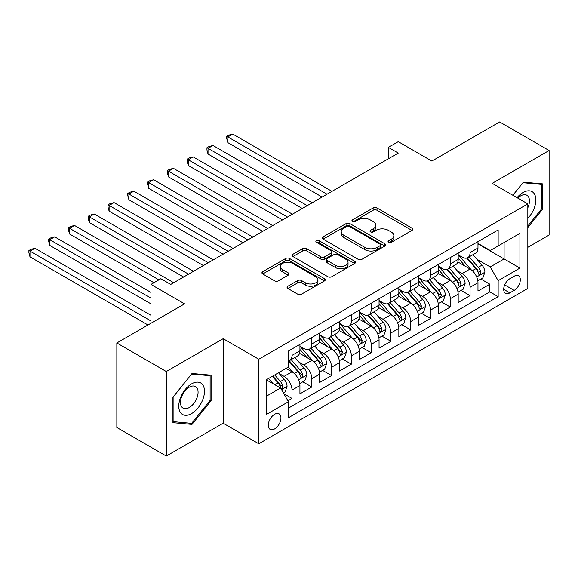 <?xml version="1.0" encoding="UTF-8"?>
<svg xmlns="http://www.w3.org/2000/svg" width="578" height="578" viewBox="0 0 578 578"><rect width="100%" height="100%" fill="white"/><g stroke="black" fill="none" stroke-linecap="round" stroke-linejoin="round"><path stroke-width="0.87" d="M388.618 242.319A1.922 1.113 0 0 0 391.335 242.319L411.962 230.405A2.745 1.582 0 0 0 412.771 229.285A2.745 1.582 0 0 0 411.962 228.166L377.015 207.986A2.745 1.582 0 0 0 373.128 207.986L352.493 219.893A1.922 1.113 0 0 0 351.93 220.68A1.922 1.113 0 0 0 352.493 221.468A1.922 1.113 0 0 0 355.217 221.468L357.883 219.922A8.786 5.072 0 0 1 370.31 219.922L373.229 221.605A8.786 5.072 0 0 1 375.801 225.196A8.786 5.072 0 0 1 373.229 228.78L370.556 230.319A1.922 1.113 0 0 0 369.992 231.106A1.922 1.113 0 0 0 370.556 231.894A1.922 1.113 0 0 0 373.272 231.894L375.946 230.347A8.786 5.072 0 0 1 388.373 230.347L391.284 232.031A8.786 5.072 0 0 1 393.856 235.622A8.786 5.072 0 0 1 391.284 239.205L388.618 240.751A1.922 1.113 0 0 0 388.055 241.532A1.922 1.113 0 0 0 388.618 242.319L388.618 240.751M274.608 428.919A8.952 5.166 120 0 0 280.46 421.03A8.952 5.166 120 0 0 279.087 413.855A8.952 5.166 120 0 0 274.608 414.296A8.952 5.166 120 0 0 268.756 422.186A8.952 5.166 120 0 0 270.128 429.36A8.952 5.166 120 0 0 274.608 428.919M287.88 286.24A2.745 1.582 0 0 0 287.078 287.36A2.745 1.582 0 0 0 287.88 288.48L297.684 294.144A2.745 1.582 0 0 0 301.572 294.144L324.482 280.915A2.745 1.582 0 0 0 325.291 279.788A2.745 1.582 0 0 0 324.482 278.668L289.535 258.489A2.745 1.582 0 0 0 285.648 258.489L262.737 271.718A2.745 1.582 0 0 0 261.928 272.838A2.745 1.582 0 0 0 262.737 273.965L274.579 280.8A2.745 1.582 0 0 0 278.466 280.8L288.27 275.135A2.745 1.582 0 0 0 289.072 274.015A2.745 1.582 0 0 0 288.27 272.895L282.396 269.507A7.348 4.241 0 0 1 280.243 266.509A7.348 4.241 0 0 1 284.781 262.585A7.348 4.241 0 0 1 292.786 263.51L315.798 276.79A7.348 4.241 0 0 1 317.943 279.788A7.348 4.241 0 0 1 313.413 283.711A7.348 4.241 0 0 1 305.408 282.786L301.572 280.576A2.745 1.582 0 0 0 297.684 280.576L287.88 286.24L287.88 288.48M527.83 247.312L549.1 235.036L549.1 150.511L499.645 121.958L431.882 161.074L398.256 141.661L388.358 147.368L398.256 153.083L170.748 284.434L160.857 278.719L150.959 284.434L150.959 323.268M166.298 371.524L166.298 456.042L223.173 423.204L223.173 338.686L166.298 371.524L116.835 342.964L184.592 303.847L150.959 284.434M223.173 338.686L258.778 359.241L527.83 203.904L527.83 288.429L258.778 443.767L258.778 359.241M549.1 150.511L492.225 183.349L527.83 203.904M358.078 259.276A2.745 1.582 0 0 0 361.965 259.276L384.876 246.047A2.745 1.582 0 0 0 385.678 244.928A2.745 1.582 0 0 0 384.876 243.8L349.921 223.621A2.745 1.582 0 0 0 346.041 223.621L323.124 236.85A2.745 1.582 0 0 0 322.322 237.97A2.745 1.582 0 0 0 323.124 239.097L358.078 259.276M317.192 242.731A1.922 1.113 0 0 1 319.143 243.006L319.143 240.723L354.682 261.234A2.745 1.582 0 0 1 355.484 262.354A2.745 1.582 0 0 1 354.682 263.481L331.765 276.71A2.745 1.582 0 0 1 327.885 276.71L292.93 256.531L292.93 254.284A2.745 1.582 0 0 0 292.128 255.404A2.745 1.582 0 0 0 292.93 256.531M292.93 254.284L302.735 248.627A2.745 1.582 0 0 1 306.622 248.627L320.797 256.805A2.745 1.582 0 0 0 324.677 256.805L331.187 253.056A2.745 1.582 0 0 0 331.989 251.929A2.745 1.582 0 0 0 331.187 250.809L316.426 242.29A1.922 1.113 0 0 1 315.863 241.503A1.922 1.113 0 0 1 317.047 240.477A1.922 1.113 0 0 1 319.143 240.723M166.298 456.042L116.835 427.489L116.835 342.964M287.909 400.792L292.02 398.423L283.805 393.683M279.138 373.511L284.101 376.379A11.192 6.459 60 0 1 292.02 390.085L299.931 385.512L299.931 393.849L311.802 387L302.8 381.805M298.92 362.088L303.884 364.956A11.192 6.459 60 0 1 311.802 378.662L319.713 374.089L319.713 382.434L331.584 375.577L322.582 370.382M318.702 350.665L323.673 353.534A11.192 6.459 60 0 1 331.584 367.24L339.496 362.673L339.496 371.011L351.366 364.154L342.364 358.96M338.484 339.243L343.455 342.111A11.192 6.459 60 0 1 351.366 355.817L359.278 351.251L359.278 359.588L371.148 352.732L362.146 347.537M358.266 327.82L363.237 330.688A11.192 6.459 60 0 1 371.148 344.394L379.06 339.828L379.06 348.166L390.93 341.309L381.935 336.114M378.055 316.397L383.019 319.266A11.192 6.459 60 0 1 390.93 332.971L398.849 328.405L398.849 336.743L410.72 329.894L401.717 324.692M397.837 304.982L402.801 307.843A11.192 6.459 60 0 1 410.72 321.549L418.631 316.982L418.631 325.32L430.502 318.471L421.499 313.269M417.619 293.559L422.583 296.427A11.192 6.459 60 0 1 430.502 310.133L438.413 305.56L438.413 313.897L450.284 307.048L441.281 301.853M437.401 282.136L442.372 285.005A11.192 6.459 60 0 1 450.284 298.71L458.195 294.137L458.195 302.475L470.066 295.625L470.066 287.288A11.192 6.459 -120 0 0 462.154 273.582L457.184 270.714M461.063 290.431L470.066 295.625M299.931 385.512A11.192 6.459 -120 0 0 292.02 371.806L286.081 368.381M319.713 374.089A11.192 6.459 -120 0 0 311.802 360.383L299.563 353.324M339.496 362.673A11.192 6.459 -120 0 0 331.584 348.968L319.352 341.901M359.278 351.251A11.192 6.459 -120 0 0 351.366 337.545L339.134 330.479M379.06 339.828A11.192 6.459 -120 0 0 371.148 326.122L358.916 319.056M398.849 328.405A11.192 6.459 -120 0 0 390.93 314.699L378.698 307.633M418.631 316.982A11.192 6.459 -120 0 0 410.72 303.277L398.48 296.211M438.413 305.56A11.192 6.459 -120 0 0 430.502 291.854L418.262 284.795M458.195 294.137A11.192 6.459 -120 0 0 450.284 280.431L438.052 273.372M514.182 276.205L509.832 278.719A8.67 5.007 120 0 0 504.168 286.363A8.67 5.007 120 0 0 505.497 293.313A8.67 5.007 120 0 0 509.832 292.887L514.182 290.373A8.67 5.007 120 0 0 519.846 282.729A8.67 5.007 120 0 0 518.517 275.778A8.67 5.007 120 0 0 514.182 276.205M266.696 396.024L280.54 388.026L288.458 401.732L288.458 417.721L498.157 296.651L498.157 280.662L490.245 266.957L476.966 259.291M288.458 401.732L266.696 414.296L266.696 379.573L288.458 367.008L288.458 351.019L498.157 229.95L498.157 245.939L519.918 233.375L519.918 268.098L498.157 280.662M299.931 346.222L303.884 348.505A11.192 6.459 60 0 0 309.483 349.061L317.394 344.495A11.192 6.459 -120 0 0 319.713 339.373L319.713 332.971M319.713 334.799L323.673 337.082A11.192 6.459 60 0 0 329.265 337.639L337.176 333.072A11.192 6.459 -120 0 0 339.496 327.95L339.496 321.549M339.496 323.377L343.455 325.667A11.192 6.459 60 0 0 349.047 326.216L356.966 321.65A11.192 6.459 -120 0 0 359.278 316.527L359.278 310.133M359.278 311.961L363.237 314.244A11.192 6.459 60 0 0 368.829 314.793L376.748 310.227A11.192 6.459 -120 0 0 379.06 305.105L379.06 298.71M379.06 300.538L383.019 302.821A11.192 6.459 60 0 0 388.618 303.378L396.53 298.804A11.192 6.459 -120 0 0 398.849 293.682L398.849 287.288M398.849 289.116L402.801 291.399A11.192 6.459 60 0 0 408.4 291.955L416.312 287.382A11.192 6.459 -120 0 0 418.631 282.259L418.631 275.865M418.631 277.693L422.583 279.976A11.192 6.459 60 0 0 428.182 280.532L436.094 275.959A11.192 6.459 -120 0 0 438.413 270.836L438.413 264.442M438.413 266.27L442.372 268.553A11.192 6.459 60 0 0 447.964 269.11L455.876 264.543A11.192 6.459 -120 0 0 458.195 259.421L458.195 253.019M288.458 408.126L489.848 291.854L489.848 284.203L477.977 291.059L477.977 282.721A11.192 6.459 -120 0 0 470.066 269.016L457.834 261.95M458.195 254.847L462.154 257.131A11.192 6.459 -120 0 0 467.747 257.687A11.192 6.459 -120 0 0 470.066 252.564L470.066 246.17M467.747 257.687L475.665 253.121A11.192 6.459 -120 0 0 477.977 247.998L477.977 241.597M292.02 348.96L292.02 355.362A11.192 6.459 60 0 1 289.701 360.484A11.192 6.459 60 0 1 288.458 360.932M289.701 360.484L297.612 355.918A11.192 6.459 -120 0 0 299.931 350.788L299.931 344.394M311.802 337.545L311.802 343.939A11.192 6.459 60 0 1 309.483 349.061M331.584 326.122L331.584 332.516A11.192 6.459 60 0 1 329.265 337.639M351.366 314.699L351.366 321.093A11.192 6.459 60 0 1 349.047 326.216M371.148 303.277L371.148 309.671A11.192 6.459 60 0 1 368.829 314.793M390.93 291.854L390.93 298.248A11.192 6.459 60 0 1 388.618 303.378M410.72 280.431L410.72 286.833A11.192 6.459 60 0 1 408.4 291.955M430.502 269.008L430.502 275.41A11.192 6.459 60 0 1 428.182 280.532M450.284 257.593L450.284 263.987A11.192 6.459 60 0 1 447.964 269.11M450.284 298.71L450.284 307.048M430.502 310.133L430.502 318.471M410.72 321.549L410.72 329.894M390.93 332.971L390.93 341.309M371.148 344.394L371.148 352.732M351.366 355.817L351.366 364.154M331.584 367.24L331.584 375.577M311.802 378.662L311.802 387M292.02 390.085L292.02 398.423M280.54 388.026L266.696 380.035M490.245 266.957L504.095 258.958L504.095 242.514L519.918 233.375M477.977 243.887L519.918 268.098M477.977 243.425L490.245 250.505L498.157 245.939M223.173 423.204L258.778 443.767M388.358 147.368L388.358 158.791M480.845 279.008L489.848 284.203M489.848 291.854L498.157 296.651M527.83 227.537L542.475 209.323L542.475 183.869L523.379 182.164L512.852 195.263M172.923 422.684L192.012 424.389L211.1 400.641L211.1 375.187L192.012 373.482L172.923 397.231L172.923 422.684M541.485 208.752L542.475 209.323M210.117 400.07L211.1 400.641M189.996 423.226L192.012 424.389M389.384 242.587L391.284 241.488A8.786 5.072 0 0 0 393.856 237.905L393.856 235.622M375.801 225.196L375.801 227.479A8.786 5.072 0 0 1 373.229 231.063L371.322 232.161M411.926 230.427L377.015 210.269A2.745 1.582 0 0 0 373.128 210.269L353.266 221.735M384.84 246.069L349.921 225.904A2.745 1.582 0 0 0 346.041 225.904L323.16 239.119M380.021 245.708A1.922 1.113 0 0 0 380.584 244.928A1.922 1.113 0 0 0 380.021 244.14L349.343 226.424A1.922 1.113 0 0 0 346.619 226.424L343.809 228.05A8.786 5.072 0 0 0 341.23 231.641A8.786 5.072 0 0 0 343.809 235.224L364.776 247.333A8.786 5.072 0 0 0 377.203 247.333L380.021 245.708L380.021 247.991A1.922 1.113 0 0 0 380.584 247.211L380.584 244.928M341.23 231.641L341.23 233.924A8.786 5.072 0 0 0 343.809 237.507L343.809 235.224M380.021 247.991L377.203 249.617A8.786 5.072 0 0 1 364.776 249.617L343.809 237.507M292.967 256.545L302.735 250.91L302.735 248.627M331.989 251.929L331.989 254.219A2.745 1.582 0 0 1 331.187 255.339L324.677 259.096A2.745 1.582 0 0 1 320.797 259.096L306.622 250.91A2.745 1.582 0 0 0 302.735 250.91M319.143 243.006L354.646 263.503M335.507 265.302A7.348 4.241 0 0 0 343.513 266.22A7.348 4.241 0 0 0 348.043 262.304A7.348 4.241 0 0 0 345.897 259.305L337.783 254.623A2.745 1.582 0 0 0 333.903 254.623L327.401 258.38A2.745 1.582 0 0 0 326.592 259.5A2.745 1.582 0 0 0 327.401 260.62L335.507 265.302L335.507 267.585A7.348 4.241 0 0 0 343.513 268.503A7.348 4.241 0 0 0 348.043 264.587L348.043 262.304M326.592 259.5L326.592 261.783A2.745 1.582 0 0 0 327.401 262.903L327.401 260.62M335.507 267.585L327.401 262.903M317.943 279.788L317.943 282.078A7.348 4.241 0 0 1 313.413 285.994A7.348 4.241 0 0 1 305.408 285.077L301.572 282.859A2.745 1.582 0 0 0 297.684 282.859L287.916 288.501M280.243 266.509L280.243 268.792A7.348 4.241 0 0 0 282.396 271.79L282.396 269.507M288.234 275.157L282.396 271.79M324.446 280.93L289.535 260.772A2.745 1.582 0 0 0 285.648 260.772L262.773 273.979M477.811 280.756L482.926 277.808L484.906 272.094A7.413 4.277 -120 0 0 482.016 265.136L472.977 254.667M471.164 269.738L460.449 257.326A21.4 12.355 -120 0 0 458.195 254.97M465.29 266.256L459.293 259.312A17.766 10.259 -120 0 0 458.195 258.12M331.982 191.347L232.768 134.067L227.819 136.921L227.819 142.629L322.083 197.055M466.742 258.091L475.882 268.676A7.413 4.277 60 0 1 478.526 273.784L479.068 274.658L480.065 274.521L480.903 272.411A7.413 4.277 -120 0 0 478.259 267.303L469.22 256.842M467.277 257.918L477.103 269.29A3.779 2.182 60 0 1 478.057 270.771L480.903 272.411M227.819 142.629L226.735 138.576L226.735 136.292L327.032 194.201M226.735 136.292L228.707 135.151L232.768 134.067M527.83 218.347A18.185 10.498 120 0 0 535.604 197.257A18.185 10.498 120 0 0 522.989 192.546A18.185 10.498 120 0 0 517.028 197.669M527.83 207.755A12.449 7.189 120 0 0 526.869 195.256A12.449 7.189 120 0 0 520.648 195.877A12.449 7.189 120 0 0 517.765 198.095M512.896 195.285L522.989 182.727L541.485 184.382L541.485 209.041L527.83 226.027M540.257 183.674L541.485 184.382M202.755 399.701A18.185 10.498 120 0 0 198.044 382.137A18.185 10.498 120 0 0 180.481 397.715A18.185 10.498 120 0 0 185.184 415.279A18.185 10.498 120 0 0 202.755 399.701M196.903 398.032A12.449 7.189 120 0 0 195.501 386.574A12.449 7.189 120 0 0 181.651 396.674A12.449 7.189 120 0 0 183.053 408.133A12.449 7.189 120 0 0 196.903 398.032M173.118 421.716L173.118 397.057L191.614 374.045L210.117 375.693L210.117 400.359L191.614 423.371L172.923 421.6M208.889 374.985L210.117 375.693M458.029 292.179L463.144 289.231L465.117 283.516A7.413 4.277 -120 0 0 462.234 276.559L453.195 266.09M451.382 281.154L440.66 268.748A21.4 12.355 -120 0 0 438.413 266.393M445.501 277.671L439.504 270.735A17.766 10.259 -120 0 0 438.413 269.536M312.192 202.762L212.986 145.483L208.037 148.344L208.037 154.051L302.301 208.477M446.96 269.514L456.1 280.099A7.413 4.277 60 0 1 458.744 285.207L459.279 286.081L460.283 285.944L461.114 283.834A7.413 4.277 -120 0 0 458.477 278.726L449.431 268.264M447.495 269.341L457.321 280.713A3.779 2.182 60 0 1 458.267 282.187L461.114 283.834M208.037 154.051L206.946 149.998L206.946 147.715L307.25 205.624M206.946 147.715L208.925 146.574L212.986 145.483M438.247 303.602L443.362 300.654L445.335 294.939A7.413 4.277 -120 0 0 442.452 287.981L433.413 277.512M431.6 292.576L420.878 280.171A21.4 12.355 -120 0 0 418.631 277.816M425.719 289.094L419.722 282.151A17.766 10.259 -120 0 0 418.631 280.959M292.41 214.185L193.196 156.905L188.255 159.766L188.255 165.474L282.519 219.9M427.171 280.93L436.318 291.522A7.413 4.277 60 0 1 438.962 296.622L439.497 297.504L440.501 297.367L441.332 295.257A7.413 4.277 -120 0 0 438.688 290.149L429.649 279.68M427.713 280.764L437.532 292.136A3.779 2.182 60 0 1 438.485 293.61L441.332 295.257M188.255 165.474L187.164 161.421L187.164 159.138L287.468 217.046M187.164 159.138L189.143 157.996L193.196 156.905M418.465 315.024L423.573 312.069L425.553 306.362A7.413 4.277 -120 0 0 422.663 299.397L413.624 288.935M411.818 303.999L401.096 291.587A21.4 12.355 -120 0 0 398.849 289.238M405.937 300.517L399.94 293.573A17.766 10.259 -120 0 0 398.849 292.381M272.628 225.608L173.414 168.328L168.473 171.182L168.473 176.897L262.737 231.323M407.389 292.352L416.536 302.937A7.413 4.277 60 0 1 419.173 308.045L419.715 308.927L420.719 308.782L421.55 306.68A7.413 4.277 -120 0 0 418.905 301.572L409.867 291.102M407.931 292.179L417.75 303.558A3.779 2.182 60 0 1 418.703 305.032L421.55 306.68M168.473 176.897L167.382 172.844L167.382 170.553L267.686 228.462M167.382 170.553L169.361 169.412L173.414 168.328M398.683 326.447L403.791 323.492L405.77 317.784A7.413 4.277 -120 0 0 402.88 310.82L393.842 300.358M392.036 315.422L381.314 303.009A21.4 12.355 -120 0 0 379.06 300.661M386.155 311.939L380.158 304.996A17.766 10.259 -120 0 0 379.06 303.804M252.846 237.031L153.632 179.751L148.691 182.605L148.691 188.32L242.955 242.738M387.607 303.775L396.746 314.36A7.413 4.277 60 0 1 399.391 319.468L399.933 320.349L400.937 320.205L401.768 318.095A7.413 4.277 -120 0 0 399.123 312.994L390.085 302.525M388.141 303.602L397.967 314.981A3.779 2.182 60 0 1 398.921 316.455L401.768 318.095M148.691 188.32L147.6 184.266L147.6 181.976L247.897 239.884M147.6 181.976L149.579 180.835L153.632 179.751M378.893 337.87L384.009 334.915L385.988 329.207A7.413 4.277 -120 0 0 383.098 322.242L374.06 311.78M372.246 326.845L361.532 314.432A21.4 12.355 -120 0 0 359.278 312.077M366.373 323.362L360.376 316.419A17.766 10.259 -120 0 0 359.278 315.227M233.064 248.453L133.85 191.174L128.901 194.027L128.901 199.742L223.173 254.161M367.825 315.198L376.964 325.782A7.413 4.277 60 0 1 379.609 330.891L380.151 331.772L381.148 331.627L381.986 329.518A7.413 4.277 -120 0 0 379.341 324.41L370.303 313.948M368.359 315.024L378.185 326.397A3.779 2.182 60 0 1 379.139 327.878L381.986 329.518M128.901 199.742L127.817 195.682L127.817 193.399L228.115 251.307M127.817 193.399L129.797 192.257L133.85 191.174M359.111 349.285L364.227 346.338L366.206 340.623A7.413 4.277 -120 0 0 363.316 333.665L354.278 323.196M352.464 338.267L341.75 325.855A21.4 12.355 -120 0 0 339.496 323.499M346.59 334.785L340.594 327.842A17.766 10.259 -120 0 0 339.496 326.649M213.282 259.876L114.068 202.596L109.119 205.45L109.119 211.158L203.384 265.584M348.043 326.621L357.182 337.205A7.413 4.277 60 0 1 359.827 342.313L360.369 343.195L361.366 343.05L362.204 340.941A7.413 4.277 -120 0 0 359.559 335.832L350.521 325.371M348.577 326.447L358.403 337.819A3.779 2.182 60 0 1 359.357 339.3L362.204 340.941M109.119 211.158L108.035 207.105L108.035 204.822L208.333 262.73M108.035 204.822L110.008 203.68L114.068 202.596M339.329 360.708L344.445 357.76L346.417 352.045A7.413 4.277 -120 0 0 343.534 345.088L334.496 334.619M332.682 349.69L321.96 337.277A21.4 12.355 -120 0 0 319.713 334.922M326.801 346.208L320.804 339.264A17.766 10.259 -120 0 0 319.713 338.072M193.493 271.299L94.286 214.019L89.337 216.873L89.337 222.581L183.602 277.007M328.261 338.043L337.4 348.628A7.413 4.277 60 0 1 340.045 353.736L340.579 354.61L341.584 354.473L342.414 352.363A7.413 4.277 -120 0 0 339.777 347.255L330.732 336.793M328.795 337.87L338.621 349.242A3.779 2.182 60 0 1 339.568 350.723L342.414 352.363M89.337 222.581L88.246 218.527L88.246 216.244L188.551 274.153M88.246 216.244L90.226 215.103L94.286 214.019M319.547 372.131L324.663 369.183L326.635 363.468A7.413 4.277 -120 0 0 323.752 356.51L314.714 346.041M312.9 361.113L302.178 348.7A21.4 12.355 -120 0 0 299.931 346.345M307.019 357.623L301.022 350.687A17.766 10.259 -120 0 0 299.931 349.488M173.711 282.721L74.497 225.442L69.555 228.296L69.555 234.003L153.929 282.721M308.471 349.466L317.618 360.051A7.413 4.277 60 0 1 320.263 365.159L320.797 366.033L321.801 365.896L322.632 363.786A7.413 4.277 -120 0 0 319.988 358.678L310.95 348.216M309.013 349.293L318.839 360.665A3.779 2.182 60 0 1 319.786 362.139L322.632 363.786M69.555 234.003L68.464 229.95L68.464 227.667L158.878 279.86M68.464 227.667L70.444 226.525L74.497 225.442M299.765 383.554L304.873 380.606L306.853 374.891A7.413 4.277 -120 0 0 303.963 367.933L294.925 357.464M293.118 372.528L288.386 367.052M287.237 369.046L286.471 368.157M150.959 292.425L54.715 236.857L49.773 239.718L49.773 245.426L150.959 303.847M288.689 360.889L297.836 371.473A7.413 4.277 60 0 1 300.481 376.581L301.015 377.456L302.019 377.318L302.85 375.209A7.413 4.277 -120 0 0 300.206 370.101L291.168 359.632M289.231 360.715L299.05 372.088A3.779 2.182 60 0 1 300.004 373.561L302.85 375.209M49.773 245.426L48.682 241.373L48.682 239.09L150.959 298.14M48.682 239.09L50.662 237.948L54.715 236.857M283.408 392.997L285.091 392.021L287.071 386.314A7.413 4.277 -120 0 0 284.181 379.349L278.495 372.759M273.177 383.778L268.604 378.474M267.455 380.469L266.696 379.587M150.959 315.27L34.933 248.28L29.991 251.134L29.991 256.849L147.997 324.981M272.361 376.307L278.047 382.889A7.413 4.277 60 0 1 280.691 387.997L281.233 388.878L282.237 388.741L283.068 386.631A7.413 4.277 -120 0 0 280.424 381.523L274.731 374.934M272.816 376.04L279.268 383.51A3.779 2.182 60 0 1 280.222 384.984L283.068 386.631M29.991 256.849L28.9 252.796L28.9 250.512L150.959 320.978M28.9 250.512L30.88 249.364L34.933 248.28M284.101 376.379L292.02 371.806M303.884 364.956L311.802 360.383M323.673 353.534L331.584 348.968M343.455 342.111L351.366 337.545M363.237 330.688L371.148 326.122M383.019 319.266L390.93 314.699M402.801 307.843L410.72 303.277M422.583 296.427L430.502 291.854M442.372 285.005L450.284 280.431M462.154 273.582L470.066 269.016M470.066 252.564L477.977 247.998M292.02 355.362L299.931 350.788M311.802 343.939L319.713 339.373M331.584 332.516L339.496 327.95M351.366 321.093L359.278 316.527M371.148 309.671L379.06 305.105M390.93 298.248L398.849 293.682M410.72 286.833L418.631 282.259M430.502 275.41L438.413 270.836M450.284 263.987L458.195 259.421M470.066 287.288L477.977 282.721M504.695 284.896L514.182 290.373M503.698 289.34L509.832 292.887M391.284 241.488L391.284 239.205M370.556 231.894L370.556 230.319M373.229 231.063L373.229 228.78M352.493 221.468L352.493 219.893M373.128 210.269L373.128 207.986M377.015 210.269L377.015 207.986M411.962 230.405L411.962 228.166M323.124 239.097L323.124 236.85M346.041 225.904L346.041 223.621M349.921 225.904L349.921 223.621M384.876 246.047L384.876 243.8M364.776 249.617L364.776 247.333M377.203 249.617L377.203 247.333M306.622 250.91L306.622 248.627M320.797 259.096L320.797 256.805M324.677 259.096L324.677 256.805M331.187 255.339L331.187 253.056M354.682 263.481L354.682 261.234M297.684 282.859L297.684 280.576M301.572 282.859L301.572 280.576M305.408 285.077L305.408 282.786M288.27 275.135L288.27 272.895M262.737 273.965L262.737 271.718M285.648 260.772L285.648 258.489M289.535 260.772L289.535 258.489M324.482 280.915L324.482 278.668M476.684 276.956L484.855 272.238M460.449 257.326L461.468 256.733M478.259 267.303L482.016 265.136M472.349 270.714L475.882 268.676M456.902 288.379L465.073 283.661M440.66 268.748L441.679 268.156M458.477 278.726L462.234 276.559M452.567 282.136L456.1 280.099M437.113 299.801L445.284 295.083M420.878 280.171L421.897 279.579M438.688 290.149L442.452 287.981M432.778 293.559L436.318 291.522M417.33 311.224L425.502 306.506M401.096 291.587L402.115 291.001M418.905 301.572L422.663 299.397M412.995 304.982L416.536 302.937M397.548 322.647L405.72 317.929M381.314 303.009L382.333 302.424M399.123 312.994L402.88 310.82M393.213 316.404L396.746 314.36M377.766 334.062L385.938 329.344M361.532 314.432L362.55 313.847M379.341 324.41L383.098 322.242M373.431 327.827L376.964 325.782M357.984 345.485L366.156 340.767M341.75 325.855L342.768 325.269M359.559 335.832L363.316 333.665M353.649 339.25L357.182 337.205M338.202 356.908L346.374 352.19M321.96 337.277L322.979 336.685M339.777 347.255L343.534 345.088M333.867 350.665L337.4 348.628M318.413 368.331L326.592 363.613M302.178 348.7L303.197 348.108M319.988 358.678L323.752 356.51M314.078 362.088L317.618 360.051M298.631 379.753L306.802 375.035M300.206 370.101L303.963 367.933M294.296 373.511L297.836 371.473M281.486 389.651L287.02 386.458M280.424 381.523L284.181 379.349M274.853 384.738L278.047 382.889"/></g></svg>
